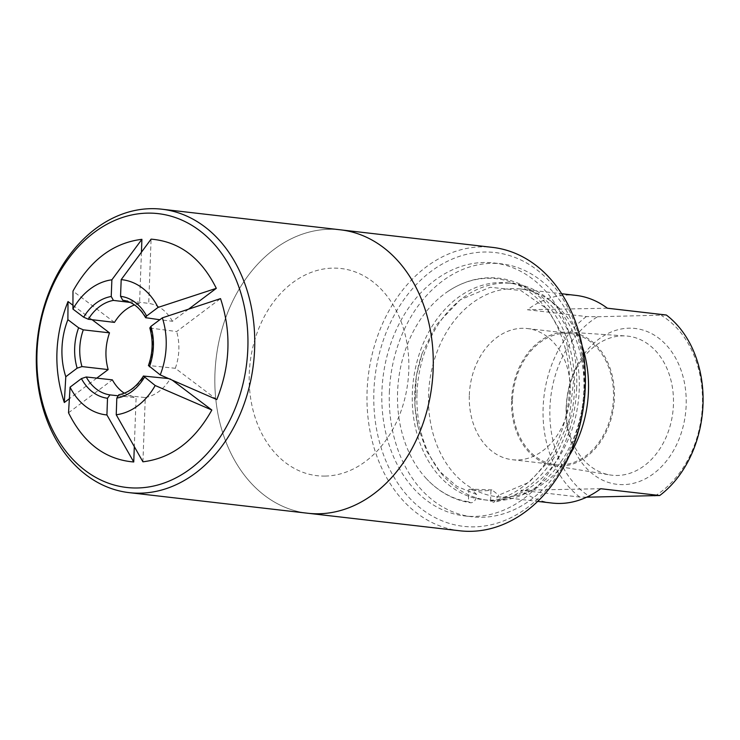 <?xml version="1.0" encoding="UTF-8"?>
<svg xmlns="http://www.w3.org/2000/svg" width="740" height="740" viewBox="0 0 740 740"><rect width="100%" height="100%" fill="white"/><g stroke="black" fill="none" stroke-linecap="round" stroke-linejoin="round"><path stroke-width="0.56" stroke-dasharray="3.7 2.78" d="M469.336 395.105A66.017 50.311 96.6 0 1 527.398 328.542A66.017 50.311 96.6 0 1 569.8 399.896A66.017 50.311 96.6 0 1 512.256 459.707A66.017 50.311 96.6 0 1 469.336 395.105M566.165 407.555A78.449 59.783 -83.4 0 0 653.679 473.563A78.449 59.783 -83.4 0 0 658.646 338.078A78.449 59.783 -83.4 0 0 566.165 407.555M566.377 406.713A69.986 53.335 96.6 0 1 625.975 335.969A69.986 53.335 96.6 0 1 673.437 404.641A69.986 53.335 96.6 0 1 609.936 474.932A69.986 53.335 96.6 0 1 566.377 406.713M512.487 400.081A66.017 50.311 -83.4 0 0 555.416 464.692A66.017 50.311 -83.4 0 0 613.479 398.129A66.017 50.311 -83.4 0 0 570.549 333.527A66.017 50.311 -83.4 0 0 512.487 400.081M511.562 400.1A67.22 51.236 96.6 0 1 568.81 332.158A67.22 51.236 96.6 0 1 613.876 404.983A67.22 51.236 96.6 0 1 553.409 465.627A67.22 51.236 96.6 0 1 511.562 400.1M117.493 395.715L136.095 397.759L134.31 446.636M124.255 393.19L136.095 397.759M68.524 412.791L112.369 379.861M168.554 378.538L170.357 378.741L172.207 380.129M142.922 461.806L145.281 397.574L119.26 394.707A47.064 35.946 96.3 0 0 144.337 375.865M145.281 397.574C155.381 395.558 163.744 389.277 170.357 378.741M149.841 328.005L176.675 331.548L220.52 298.608M216.811 399.572L175.325 368.289L148.444 365.505M175.325 368.289C179.579 355.968 180.033 343.721 176.675 331.548M146.455 318.117A47.064 35.918 96.9 0 0 122.729 300.218L148.731 303.372L151.09 239.14M188.58 309.163L172.466 321.271L159.803 319.736M172.466 321.271C166.611 310.976 158.702 305.01 148.731 303.372M114.478 322.39L72.983 291.098M141.433 252.201L139.555 303.548L130.12 302.41M139.555 303.548L134.486 304.917M96.764 378.14L69.366 398.731M72.936 305.259L92.065 319.689M468.864 489.39L471.556 489.186L476.625 494.496C476.171 499.861 474.201 502.627 470.705 502.802L470.594 502.793C453.898 500.138 439.301 492.239 426.795 479.095A112.415 85.674 -83.4 0 0 468.411 501.738L468.864 489.39A100.834 76.84 96.6 0 0 490.666 490.222A100.834 76.84 96.6 0 0 490.971 490.176L490.565 501.313L493.932 502.33L498.714 495.171L491.971 489.908L490.971 490.176M470.705 502.802L468.411 501.738M476.625 494.496L456.987 486.43L439.93 471.63L426.666 451.187L418.007 426.638L414.853 405.862L416.278 376.225L422.17 353.304L436.064 325.202L460.345 299.709L490.232 287.268L520.886 290.543L547.628 309.274L566.211 340.687L573.685 379.768L569.106 420.255L553.465 456.081L529.091 482.295L498.714 495.171M490.565 501.313A112.415 85.674 -83.4 0 0 566.951 355.848A112.415 85.674 -83.4 0 0 448.496 291.042A112.415 85.674 -83.4 0 0 426.795 479.095M500.018 499.454A109.104 83.148 96.6 0 1 483.285 499.731A109.104 83.148 96.6 0 1 412.346 392.959A109.104 83.148 96.6 0 1 508.297 282.967A109.104 83.148 96.6 0 1 579.226 389.971A109.104 83.148 96.6 0 1 500.018 499.454M584.702 387.418A137.816 105.034 96.6 0 1 422.226 509.471A137.816 105.034 96.6 0 1 430.957 271.46A137.816 105.034 96.6 0 1 584.702 387.418M576.682 387.566A127.326 97.033 96.6 0 1 464.692 515.937A127.326 97.033 96.6 0 1 381.914 391.331A127.326 97.033 96.6 0 1 493.895 262.959A127.326 97.033 96.6 0 1 576.682 387.566M309.098 513.394L307.692 513.227A142.654 108.715 96.6 0 1 216.052 359.067A142.654 108.715 96.6 0 1 340.409 229.816A142.644 108.706 96.6 0 1 433.15 369.427A142.644 108.706 96.6 0 1 307.692 513.227A142.644 108.706 96.6 0 1 216.062 359.067A142.644 108.706 96.6 0 1 340.409 229.826L341.815 229.992M459.836 530.793A142.644 108.706 96.6 0 1 368.196 376.623A142.644 108.706 96.6 0 1 492.544 247.391M389.37 392.191A127.326 97.033 96.6 0 1 501.359 263.829A127.326 97.033 96.6 0 1 583.157 401.432A127.326 97.033 96.6 0 1 472.157 516.798A127.326 97.033 96.6 0 1 389.37 392.191M576.053 295.408A104.516 79.652 -83.4 0 0 527.416 309.746L586.404 316.554L597.532 316.757A99.687 75.97 -83.4 0 0 549.922 407.87A99.687 75.97 -83.4 0 0 590.909 497.271M597.532 316.757L666.333 315.018M654.808 496.041A99.687 75.97 -83.4 0 0 702.408 404.928A99.687 75.97 -83.4 0 0 661.421 315.527M600.723 488.715L520.793 490.259A104.516 79.652 -83.4 0 0 552.086 503.061M586.626 497.197L579.79 497.067L520.793 490.259M569.596 455.072A104.516 79.652 96.6 0 1 531.598 490.546A104.516 79.652 96.6 0 1 496.54 496.651A104.516 79.652 96.6 0 1 428.58 394.365A104.516 79.652 96.6 0 1 520.507 288.998A104.516 79.652 96.6 0 1 553.252 302.919A104.516 79.652 96.6 0 1 582.167 346.126M579.79 497.067A104.516 79.652 96.6 0 1 543.123 407.583A104.516 79.652 96.6 0 1 586.404 316.554M607.346 308.21L527.416 309.746M416.971 393.495A109.104 83.148 96.6 0 1 512.931 283.503A109.104 83.148 96.6 0 1 547.11 298.044A109.104 83.148 96.6 0 1 583.018 401.422A109.104 83.148 96.6 0 1 524.503 493.904A109.104 83.148 96.6 0 1 487.91 500.268A109.104 83.148 96.6 0 1 416.971 393.495M325.212 476.079A104.275 79.467 96.6 0 1 261.868 321.447A104.275 79.467 96.6 0 1 400.007 318.783A104.275 79.467 96.6 0 1 325.212 476.079M150.72 328.532A47.064 35.992 96.6 0 1 149.378 365.273M512.256 459.707L555.416 464.692M527.398 328.542L570.549 333.527M553.409 465.627L609.936 474.932M568.81 332.158L625.975 335.969M414.853 405.862L416.278 376.225M448.496 291.042C464.248 280.738 480.843 276.427 498.279 278.12C511.775 279.627 524.142 284.724 535.362 293.419C552.873 307.433 564.712 326.96 570.873 351.972C576.636 376.891 575.72 401.894 568.135 426.989C554.01 468.725 529.276 493.848 493.941 502.34M491.971 489.908L471.556 489.177M418.007 426.638C412.476 402.144 413.864 377.696 422.17 353.304M464.692 515.937L472.157 516.798M493.895 262.959L501.359 263.829M496.54 496.651L537.702 501.396M520.507 288.998L561.669 293.743M483.285 499.731L487.91 500.268M508.297 282.967L512.931 283.503M553.252 302.919L547.11 298.044M531.598 490.546L524.503 493.904"/><path stroke-width="1.11" d="M134.31 446.636L133.746 461.982L106.921 414.955L107.504 398.268L109.955 394.882L117.493 395.715M124.255 393.19C119.464 389.98 115.496 385.54 112.369 379.861L86.228 376.984L81.418 378.593L70.069 387.159L68.524 412.791C83.611 443.186 105.348 459.577 133.746 461.982M106.921 414.955A67.34 51.254 96.3 0 1 70.069 387.159M172.207 380.129L211.844 410.025L155.187 385.512L143.43 376.059L168.554 378.538M155.187 385.512A67.34 51.421 96.3 0 1 116.236 414.779L116.809 398.083L118.835 394.725C128.538 392.894 136.761 386.65 143.468 375.985M211.844 410.025C194.509 441.04 171.532 458.3 142.922 461.806L116.236 414.779M162.328 317.849A67.34 51.495 96.6 0 1 160.228 374.912L216.811 399.572C230.334 365.68 231.574 332.029 220.52 298.608L162.328 317.849L150.895 326.405L149.841 328.005M148.444 365.505L160.228 374.912M121.194 279.627A67.34 51.393 96.9 0 1 158.055 307.424L216.311 288.332C201.225 257.946 179.478 241.545 151.09 239.14L121.194 279.627L120.546 296.305L122.729 300.218M159.803 319.736L145.613 317.691L146.622 315.98L158.055 307.424M216.311 288.332L188.58 309.163M72.927 309.07A67.34 51.217 96.9 0 1 111.879 279.803L141.904 239.325C113.294 242.822 90.326 260.082 72.983 291.098L72.927 309.07L83.666 317.192L88.347 319.245L114.478 322.39C119.797 313.797 126.466 307.97 134.486 304.917M130.12 302.41L113.424 300.403L111.231 296.49L111.879 279.803M141.904 239.325L141.433 252.201M69.366 398.731L64.315 402.523L65.795 376.734L77.145 368.168L81.964 366.578L108.16 369.584L96.764 378.14M92.065 319.689L109.502 332.843L83.306 329.837L78.625 327.792L67.886 319.671L68.015 301.55L72.936 305.259M109.502 332.843C105.247 345.164 104.803 357.411 108.16 369.584M64.315 402.523C53.261 369.103 54.492 335.442 68.015 301.55M65.795 376.734A67.34 51.152 96.5 0 1 67.886 319.671M247.835 348.531A137.825 105.043 96.6 0 1 85.341 470.594A137.825 105.043 96.6 0 1 94.073 232.564A137.825 105.043 96.6 0 1 247.835 348.531M254.625 348.818A142.654 108.715 96.6 0 1 129.167 492.637A142.654 108.715 96.6 0 1 37.518 338.457A142.654 108.715 96.6 0 1 161.875 209.207A142.654 108.715 96.6 0 1 254.625 348.818M161.875 209.207L340.409 229.816A142.654 108.715 96.6 0 1 433.159 369.427A142.654 108.715 96.6 0 1 307.692 513.236L129.167 492.637M341.815 229.992L492.544 247.391A142.644 108.706 96.6 0 1 585.294 386.983A142.644 108.706 96.6 0 1 459.836 530.793L309.098 513.394M537.702 501.396L552.086 503.061A104.516 79.652 -83.4 0 0 600.723 488.715L659.719 495.523L586.626 497.197M582.167 346.126A104.516 79.652 96.6 0 1 569.596 455.072M561.669 293.743L576.053 295.408A104.516 79.652 -83.4 0 1 607.346 308.21L666.333 315.018A104.516 79.652 96.6 0 1 703 404.503A104.516 79.652 96.6 0 1 659.719 495.523M109.955 394.882A47.064 35.825 96.3 0 1 86.228 376.984M81.418 378.593A50.69 38.573 -83.7 0 0 107.504 398.268M116.809 398.083A50.69 38.711 -83.7 0 0 144.374 377.382M149.415 366.781A50.69 38.758 -83.4 0 0 150.895 326.405M146.622 315.98A50.69 38.684 -83.1 0 0 120.546 296.305M88.347 319.245A47.064 35.798 96.9 0 1 113.424 300.403M111.231 296.49A50.69 38.554 -83.1 0 0 83.666 317.192M81.964 366.578A47.064 35.751 96.5 0 1 83.306 329.837M78.625 327.792A50.69 38.498 -83.5 0 0 77.145 368.168M148.416 365.569C152.847 352.925 153.31 340.372 149.813 327.94M145.641 317.756C139.804 307.498 132.155 301.652 122.692 300.218"/></g></svg>

